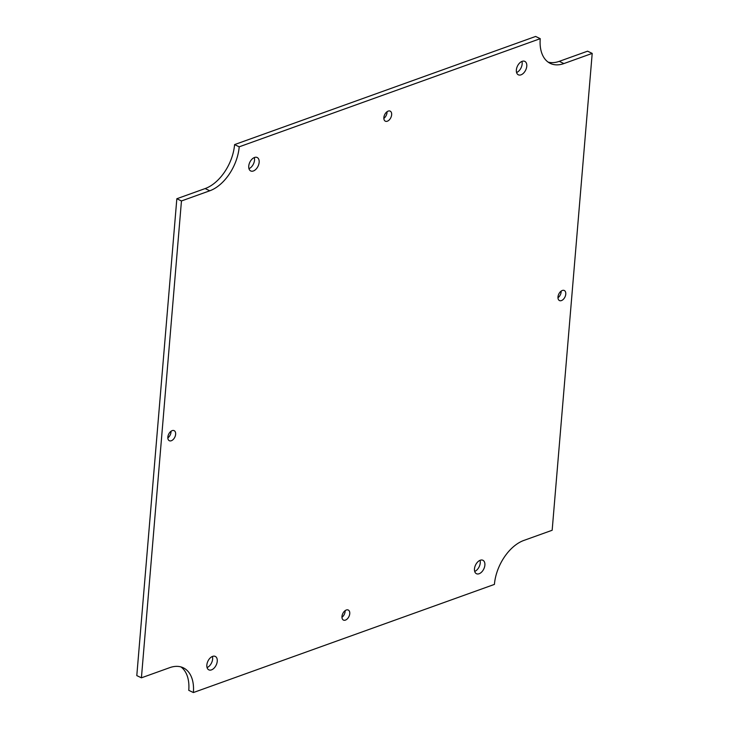 <?xml version="1.0" encoding="UTF-8"?>
<svg xmlns="http://www.w3.org/2000/svg" width="729" height="729" viewBox="0 0 729 729"><rect width="100%" height="100%" fill="white"/><g stroke="black" fill="none" stroke-linecap="round" stroke-linejoin="round"><path stroke-width="1.09" d="M562.305 290.479A5.577 3.417 115.7 0 0 558.25 295.491A5.577 3.417 115.7 0 0 559.462 300.558A5.577 3.417 115.7 0 0 564.957 297.013A5.577 3.417 115.7 0 0 564.301 290.507A5.577 3.417 115.7 0 0 562.305 290.479M346.284 610.018A5.577 3.417 115.7 0 0 342.238 615.021A5.577 3.417 115.7 0 0 343.45 620.087A5.577 3.417 115.7 0 0 348.945 616.543A5.577 3.417 115.7 0 0 348.28 610.036A5.577 3.417 115.7 0 0 346.284 610.018M388.183 111.109A5.577 3.417 115.7 0 0 384.128 116.111A5.577 3.417 115.7 0 0 385.34 121.187A5.577 3.417 115.7 0 0 390.835 117.642A5.577 3.417 115.7 0 0 390.179 111.127A5.577 3.417 115.7 0 0 388.183 111.109M172.162 430.639A5.577 3.417 115.7 0 0 168.117 435.641A5.577 3.417 115.7 0 0 169.328 440.717A5.577 3.417 115.7 0 0 174.823 437.172A5.577 3.417 115.7 0 0 174.158 430.666A5.577 3.417 115.7 0 0 172.162 430.639M480.247 560.246A7.454 4.565 115.7 0 0 474.834 566.934A7.454 4.565 115.7 0 0 476.447 573.714A7.454 4.565 115.7 0 0 483.792 568.975A7.454 4.565 115.7 0 0 482.908 560.273A7.454 4.565 115.7 0 0 480.247 560.246M212.613 656.382A7.454 4.565 115.7 0 0 207.2 663.08A7.454 4.565 115.7 0 0 208.822 669.851A7.454 4.565 115.7 0 0 216.167 665.112A7.454 4.565 115.7 0 0 215.283 656.419A7.454 4.565 115.7 0 0 212.613 656.382M522.137 61.336A7.454 4.565 115.7 0 0 516.724 68.025A7.454 4.565 115.7 0 0 518.337 74.805A7.454 4.565 115.7 0 0 525.691 70.066A7.454 4.565 115.7 0 0 524.798 61.373A7.454 4.565 115.7 0 0 522.137 61.336M254.512 157.482A7.454 4.565 115.7 0 0 249.099 164.171A7.454 4.565 115.7 0 0 250.712 170.951A7.454 4.565 115.7 0 0 258.057 166.212A7.454 4.565 115.7 0 0 257.173 157.51A7.454 4.565 115.7 0 0 254.512 157.482M592.203 53.399L552.163 530.265L523.85 540.435A38.026 23.31 115.7 0 0 494.417 584.403L193.376 692.55A38.026 23.31 115.7 0 0 183.316 667.81A38.026 23.31 115.7 0 0 169.729 667.655L141.417 677.824L181.457 200.958L209.77 190.788A38.026 23.31 115.7 0 0 239.203 146.821L540.244 38.673A38.026 23.31 115.7 0 0 550.304 63.414A38.026 23.31 115.7 0 0 563.891 63.569L592.203 53.399L587.583 51.176L559.271 61.345L563.891 63.569M557.967 297.751A5.577 3.417 115.7 0 0 561.166 291.099M341.956 617.281A5.577 3.417 115.7 0 0 345.154 610.629M383.846 118.371A5.577 3.417 115.7 0 0 387.044 111.719M167.834 437.901A5.577 3.417 115.7 0 0 171.033 431.249M474.697 571.445A7.454 4.565 115.7 0 0 480.037 560.319M207.063 667.582A7.454 4.565 115.7 0 0 212.412 656.464M516.588 72.535A7.454 4.565 115.7 0 0 521.937 61.418M248.963 168.681A7.454 4.565 115.7 0 0 254.303 157.555M548.09 62.093A38.026 23.31 115.7 0 0 559.271 61.345M540.244 38.673L535.624 36.45L234.583 144.597L239.203 146.821M209.77 190.788L205.15 188.565A38.026 23.31 115.7 0 0 234.583 144.597M205.15 188.565L176.837 198.735L181.457 200.958M176.837 198.735L136.797 675.601L141.417 677.824M193.376 692.55L188.756 690.327A38.026 23.31 115.7 0 0 180.91 666.907"/></g></svg>
